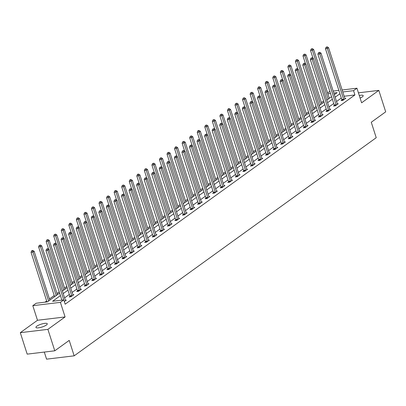 <?xml version="1.0" encoding="UTF-8"?>
<svg xmlns="http://www.w3.org/2000/svg" width="406" height="406" viewBox="0 0 406 406"><rect width="100%" height="100%" fill="white"/><g stroke="black" fill="none" stroke-linecap="round" stroke-linejoin="round"><path stroke-width="0.61" d="M360.107 98.079A5.958 1.492 -17.8 0 0 362.284 96.892A5.958 1.492 -17.8 0 0 363.182 95.649A5.958 1.492 -17.8 0 0 359.264 95.456M36.829 326.175A5.958 1.492 -17.8 0 0 35.931 327.419A5.958 1.492 -17.8 0 0 40.209 327.53A5.958 1.492 -17.8 0 0 46.375 325.023A5.958 1.492 -17.8 0 0 47.274 323.78A5.958 1.492 -17.8 0 0 43 323.668A5.958 1.492 -17.8 0 0 36.829 326.175M327.561 92.827L329.885 91.472M44.3 352.068L46.573 359.158L74.171 355.829L376.23 137.7L371.272 122.257L385.7 111.833L378.813 90.386L358.427 92.842M74.171 355.829L69.213 340.385L54.78 350.804L27.187 354.133L20.3 332.681L47.893 329.357L65.087 316.944L60.403 302.353L32.805 305.682L36.195 303.236L47.385 301.886L59.616 293.051M65.087 316.944L37.489 320.268L20.3 332.681M37.489 320.268L32.805 305.682M323.623 100.952L321.385 102.571M316.071 106.408L313.828 108.026M308.514 111.863L306.276 113.482M300.963 117.319L298.72 118.938M293.406 122.774L291.168 124.393M285.854 128.23L283.611 129.849M278.298 133.686L276.06 135.305M270.746 139.141L268.508 140.755M263.195 144.592L260.951 146.211M255.638 150.047L253.4 151.666M248.086 155.503L245.843 157.122M240.53 160.959L238.292 162.578M232.978 166.414L230.735 168.033M225.421 171.87L223.183 173.489M217.87 177.326L215.627 178.945M210.313 182.781L208.075 184.395M202.761 188.237L200.518 189.851M195.21 193.687L192.967 195.306M187.653 199.143L185.415 200.762M180.102 204.599L177.858 206.218M172.545 210.054L170.307 211.673M164.993 215.51L162.75 217.129M157.437 220.965L155.199 222.584M149.885 226.421L147.642 228.04M142.328 231.877L140.09 233.491M134.777 237.327L132.534 238.946M127.225 242.783L124.982 244.402M119.668 248.239L117.43 249.857M112.117 253.694L109.874 255.313M104.56 259.15L102.322 260.769M97.009 264.605L94.765 266.224M89.452 270.061L87.214 271.68M81.9 275.517L79.657 277.131M74.344 280.967L72.106 282.586M66.792 286.423L64.549 288.042M59.235 291.878L56.997 293.497M54.216 295.507L49.441 298.953M46.66 300.963L44.98 302.176M54.78 350.804L47.893 329.357M329.733 97.988L329.236 98.044M60.433 295.604L52.602 301.257L63.793 299.907L65.168 304.195L354.925 94.948L344.151 96.247M341.304 98.059L336.533 101.505M333.752 103.51L328.977 106.956M326.196 108.965L321.425 112.411M318.644 114.421L313.874 117.867M311.087 119.877L306.317 123.322M303.536 125.332L298.765 128.778M295.979 130.788L291.209 134.234M288.427 136.243L283.657 139.689M280.871 141.699L276.1 145.145M273.319 147.155L268.549 150.596M265.768 152.605L260.992 156.051M258.211 158.061L253.44 161.507M250.659 163.516L245.884 166.962M243.103 168.972L238.332 172.418M235.551 174.428L230.781 177.874M227.994 179.883L223.224 183.329M220.443 185.339L215.672 188.785M212.886 190.795L208.116 194.235M205.334 196.245L200.564 199.691M197.778 201.701L193.007 205.147M190.226 207.156L185.456 210.602M182.675 212.612L177.899 216.058M175.118 218.068L170.347 221.514M167.566 223.523L162.796 226.969M160.01 228.979L155.239 232.425M152.458 234.435L147.688 237.88M144.901 239.885L140.131 243.331M137.35 245.341L132.579 248.787M129.793 250.796L125.023 254.242M122.242 256.252L117.471 259.698M114.69 261.708L109.914 265.154M107.133 267.163L102.363 270.609M99.582 272.619L94.811 276.065M92.025 278.074L87.254 281.52M84.473 283.53L79.703 286.971M76.917 288.981L72.146 292.427M69.365 294.436L64.595 297.882M61.808 299.892L61.387 300.196M64.321 301.556L66.345 300.095L65.341 300.217M69.913 296.395L69.132 296.964L70.994 296.735L73.902 294.639L72.897 294.761M77.47 290.94L76.683 291.508L78.551 291.28L81.454 289.184L80.449 289.305M85.021 285.484L84.24 286.052L86.102 285.829L89.01 283.728L88.006 283.85M92.578 280.028L91.792 280.597L93.659 280.373L96.562 278.272L95.557 278.394M100.13 274.578L99.348 275.141L101.211 274.918L104.119 272.817L103.109 272.939M107.686 269.122L106.9 269.685L108.762 269.462L111.67 267.366L110.665 267.483M115.238 263.667L114.456 264.23L116.319 264.007L119.222 261.911L118.217 262.032M122.79 258.211L122.008 258.774L123.871 258.551L126.779 256.455L125.774 256.577M130.346 252.755L129.56 253.324L131.427 253.095L134.33 250.999L133.325 251.121M137.898 247.3L137.116 247.868L138.979 247.64L141.887 245.544L140.882 245.666M145.455 241.844L144.668 242.412L146.536 242.189L149.438 240.088L148.434 240.21M153.006 236.388L152.225 236.957L154.087 236.734L156.995 234.632L155.99 234.754M160.563 230.938L159.776 231.501L161.644 231.278L164.547 229.177L163.542 229.299M168.114 225.482L167.333 226.046L169.195 225.822L172.103 223.721L171.099 223.843M175.671 220.027L174.885 220.59L176.752 220.367L179.655 218.271L178.65 218.387M183.223 214.571L182.441 215.134L184.304 214.911L187.207 212.815L186.202 212.937M190.774 209.115L189.993 209.684L191.855 209.455L194.763 207.359L193.758 207.481M198.331 203.66L197.544 204.228L199.412 204L202.315 201.904L201.31 202.026M205.883 198.204L205.101 198.773L206.964 198.549L209.872 196.448L208.867 196.57M213.439 192.748L212.653 193.317L214.52 193.094L217.423 190.993L216.418 191.114M220.991 187.298L220.209 187.861L222.072 187.638L224.98 185.537L223.975 185.659M228.548 181.842L227.761 182.406L229.629 182.182L232.531 180.081L231.527 180.203M236.099 176.387L235.318 176.95L237.18 176.727L240.088 174.631L239.083 174.747M243.656 170.931L242.869 171.494L244.737 171.271L247.64 169.175L246.635 169.297M251.207 165.475L250.426 166.044L252.288 165.815L255.191 163.719L254.186 163.841M258.764 160.02L257.977 160.588L259.84 160.36L262.748 158.264L261.743 158.386M266.316 154.564L265.534 155.133L267.397 154.904L270.3 152.808L269.295 152.93M273.867 149.109L273.086 149.677L274.948 149.454L277.856 147.353L276.851 147.474M281.424 143.653L280.637 144.221L282.505 143.998L285.408 141.897L284.403 142.019M288.976 138.202L288.194 138.766L290.057 138.542L292.965 136.441L291.96 136.563M296.532 132.747L295.746 133.31L297.613 133.087L300.516 130.991L299.511 131.108M304.084 127.291L303.302 127.854L305.165 127.631L308.073 125.535L307.068 125.657M311.641 121.836L310.854 122.399L312.721 122.176L315.624 120.08L314.62 120.201M319.192 116.38L318.411 116.948L320.273 116.72L323.181 114.624L322.176 114.746M326.749 110.924L325.962 111.493L327.825 111.264L330.733 109.168L329.728 109.29M334.3 105.469L333.519 106.037L335.381 105.814L338.284 103.713L337.279 103.834M341.852 100.013L341.07 100.581L342.933 100.358L345.841 98.257L344.836 98.379M342.141 89.995L356.94 88.209L361.624 102.799L378.813 90.386M356.94 88.209L353.55 90.66L342.776 91.959M354.925 94.948L353.55 90.66M63.793 299.907L60.403 302.353M333.184 91.076L338.843 90.391M334.336 94.664L337.142 92.639L333.813 93.04M330.514 93.436L327.855 93.756M62.397 291.041L67.168 287.6M69.949 285.591L74.724 282.145M77.505 280.135L82.276 276.689M85.057 274.679L89.827 271.233M92.614 269.224L97.384 265.778M100.165 263.768L104.936 260.322M107.722 258.312L112.492 254.866M115.274 252.857L120.044 249.411M122.83 247.401L127.601 243.96M130.382 241.951L135.152 238.505M137.933 236.495L142.709 233.049M145.49 231.039L150.261 227.593M153.042 225.584L157.817 222.138M160.598 220.128L165.369 216.682M168.15 214.672L172.92 211.227M175.707 209.217L180.477 205.771M183.258 203.761L188.029 200.315M190.815 198.306L195.585 194.865M198.367 192.855L203.137 189.409M205.923 187.399L210.694 183.954M213.475 181.944L218.245 178.498M221.026 176.488L225.802 173.042M228.583 171.033L233.354 167.587M236.135 165.577L240.905 162.131M243.691 160.121L248.462 156.675M251.243 154.666L256.013 151.225M258.8 149.215L263.57 145.769M266.351 143.76L271.122 140.314M273.908 138.304L278.678 134.858M281.459 132.848L286.23 129.402M289.011 127.393L293.787 123.947M296.568 121.937L301.338 118.491M304.119 116.481L308.89 113.035M311.676 111.026L316.447 107.58M319.228 105.575L323.998 102.129M326.784 100.12L331.555 96.674M339.929 93.766L335.153 97.212M332.372 99.221L327.601 102.667M324.82 104.677L320.05 108.123M317.264 110.133L312.493 113.578M309.712 115.588L304.942 119.034M302.155 121.044L297.385 124.49M294.604 126.499L289.833 129.94M287.047 131.95L282.277 135.396M279.495 137.406L274.725 140.852M271.944 142.861L267.168 146.307M264.387 148.317L259.617 151.763M256.836 153.772L252.065 157.218M249.279 159.228L244.508 162.674M241.727 164.684L236.957 168.13M234.171 170.139L229.4 173.58M226.619 175.59L221.849 179.036M219.062 181.046L214.292 184.491M211.511 186.501L206.74 189.947M203.959 191.957L199.184 195.403M196.402 197.412L191.632 200.858M188.851 202.868L184.075 206.314M181.294 208.324L176.524 211.77M173.743 213.779L168.972 217.225M166.186 219.23L161.415 222.676M158.634 224.685L153.864 228.131M151.078 230.141L146.307 233.587M143.526 235.597L138.756 239.043M135.969 241.052L131.199 244.498M128.418 246.508L123.647 249.954M120.866 251.964L116.091 255.41M113.31 257.419L108.539 260.865M105.758 262.875L100.987 266.316M98.201 268.325L93.431 271.771M90.65 273.781L85.879 277.227M83.093 279.237L78.322 282.683M75.541 284.692L70.771 288.138M67.985 290.148L63.214 293.594M63.752 299.912L47.837 250.34L49.05 249.462L65.356 300.257A0.929 0.548 83.1 0 0 65.493 300.557L65.564 300.658M61.89 300.135L45.974 250.563L47.837 250.34L47.284 249.025L47.766 248.68L46.538 249.117L47.284 249.025M46.538 249.117L45.974 250.563M49.05 249.462L47.766 248.68M49.821 300.125L34.129 251.263L32.922 252.136L31.054 252.359L46.974 301.937M32.368 250.827L32.85 250.477L32.104 250.568L31.622 250.918L32.368 250.827L32.922 252.136L48.608 300.998M32.85 250.477L34.129 251.263M31.054 252.359L31.622 250.918M71.781 296.172L71.766 296.025A0.929 0.548 83.1 0 0 71.7 295.68L55.389 244.884L56.601 244.011L72.913 294.807A0.929 0.548 83.1 0 0 73.05 295.101L73.116 295.203M69.954 296.862L69.903 296.248A0.929 0.548 83.1 0 0 69.837 295.903L53.526 245.107L55.389 244.884L54.835 243.575L55.323 243.224L54.089 243.661L54.835 243.575M54.089 243.661L53.526 245.107M56.601 244.011L55.323 243.224M79.332 290.716L79.322 290.569A0.929 0.548 83.1 0 0 79.251 290.224L62.945 239.428L64.153 238.555L80.464 289.351A0.929 0.548 83.1 0 0 80.601 289.645L80.672 289.752M77.505 291.406L77.455 290.792A0.929 0.548 83.1 0 0 77.389 290.447L61.078 239.652L62.945 239.428L62.392 238.119L62.874 237.769L61.646 238.205L62.392 238.119M61.646 238.205L61.078 239.652M64.153 238.555L62.874 237.769M57.373 294.67L41.686 245.808L40.473 246.681L38.611 246.904L54.592 296.679M39.92 245.371L40.402 245.021L39.174 245.463L39.92 245.371L40.473 246.681L56.165 295.548M40.402 245.021L41.686 245.808M38.611 246.904L39.174 245.463M64.93 289.214L49.238 240.352L48.03 241.225L46.162 241.453L48.659 249.228M47.477 239.916L47.959 239.565L46.731 240.007L47.477 239.916L48.03 241.225L63.717 290.092M47.959 239.565L49.238 240.352M46.162 241.453L46.731 240.007M86.889 285.261L86.874 285.113A0.929 0.548 83.1 0 0 86.808 284.768L70.497 233.973L71.71 233.1L88.016 283.895A0.929 0.548 83.1 0 0 88.158 284.19L88.224 284.296M85.062 285.951L85.011 285.337A0.929 0.548 83.1 0 0 84.94 284.992L68.634 234.196L70.497 233.973L69.944 232.663L70.431 232.313L69.198 232.755L69.944 232.663M69.198 232.755L68.634 234.196M71.71 233.1L70.431 232.313M94.441 279.805L94.431 279.658A0.929 0.548 83.1 0 0 94.359 279.313L78.053 228.517L79.261 227.644L95.572 278.44A0.929 0.548 83.1 0 0 95.709 278.734L95.78 278.841M92.614 280.495L92.563 279.886A0.929 0.548 83.1 0 0 92.497 279.541L76.186 228.74L78.053 228.517L77.5 227.208L77.982 226.858L76.754 227.299L77.5 227.208M76.754 227.299L76.186 228.74M79.261 227.644L77.982 226.858M101.992 274.349L101.982 274.202A0.929 0.548 83.1 0 0 101.916 273.857L85.605 223.061L86.818 222.189L103.124 272.984A0.929 0.548 83.1 0 0 103.261 273.279L103.332 273.385M100.17 275.045L100.12 274.431A0.929 0.548 83.1 0 0 100.049 274.086L83.743 223.29L85.605 223.061L85.052 221.752L85.534 221.402L84.306 221.843L85.052 221.752M84.306 221.843L83.743 223.29M86.818 222.189L85.534 221.402M72.481 283.764L56.794 234.896L55.581 235.769L53.719 235.998L56.216 243.773M55.028 234.46L55.51 234.11L54.282 234.551L55.028 234.46L55.581 235.769L71.273 284.636M55.51 234.11L56.794 234.896M53.719 235.998L54.282 234.551M80.038 278.308L64.346 229.441L63.138 230.314L61.27 230.542L63.767 238.317M62.58 229.004L63.067 228.654L61.834 229.096L62.58 229.004L63.138 230.314L78.825 279.181M63.067 228.654L64.346 229.441M61.27 230.542L61.834 229.096M87.589 272.852L71.903 223.985L70.69 224.863L68.827 225.086L71.324 232.861M70.136 223.549L70.619 223.204L69.873 223.29L69.39 223.64L70.136 223.549L70.69 224.863L86.376 273.725M70.619 223.204L71.903 223.985M68.827 225.086L69.39 223.64M109.549 268.894L109.539 268.752A0.929 0.548 83.1 0 0 109.468 268.402L93.162 217.606L94.37 216.733L110.681 267.529A0.929 0.548 83.1 0 0 110.818 267.823L110.889 267.93M107.722 269.589L107.671 268.975A0.929 0.548 83.1 0 0 107.605 268.63L91.294 217.834L93.162 217.606L92.604 216.296L93.091 215.946L91.857 216.388L92.604 216.296M91.857 216.388L91.294 217.834M94.37 216.733L93.091 215.946M95.141 267.397L79.454 218.529L78.246 219.407L76.379 219.631L78.876 227.406M77.688 218.098L78.175 217.748L76.942 218.184L77.688 218.098L78.246 219.407L93.933 268.27M78.175 217.748L79.454 218.529M76.379 219.631L76.942 218.184M117.101 263.443L117.09 263.296A0.929 0.548 83.1 0 0 117.024 262.951L100.713 212.155L101.926 211.277L118.232 262.073A0.929 0.548 83.1 0 0 118.369 262.367L118.44 262.474M115.274 264.133L115.228 263.519A0.929 0.548 83.1 0 0 115.157 263.174L98.851 212.379L100.713 212.155L100.16 210.841L100.642 210.491L99.414 210.932L100.16 210.841M99.414 210.932L98.851 212.379M101.926 211.277L100.642 210.491M102.698 261.941L87.011 213.079L85.798 213.952L83.935 214.175L86.427 221.95M85.245 212.642L85.727 212.292L84.499 212.729L85.245 212.642L85.798 213.952L101.485 262.814M85.727 212.292L87.011 213.079M83.935 214.175L84.499 212.729M124.657 257.988L124.642 257.84A0.929 0.548 83.1 0 0 124.576 257.495L108.27 206.7L109.478 205.822L125.789 256.617A0.929 0.548 83.1 0 0 125.926 256.917L125.992 257.018M122.83 258.678L122.779 258.064A0.929 0.548 83.1 0 0 122.713 257.719L106.402 206.923L108.27 206.7L107.712 205.385L108.199 205.04L106.966 205.477L107.712 205.385M106.966 205.477L106.402 206.923M109.478 205.822L108.199 205.04M110.249 256.485L94.562 207.623L93.35 208.496L91.487 208.72L93.984 216.494M92.796 207.187L93.284 206.837L92.05 207.273L92.796 207.187L93.35 208.496L109.041 257.358M93.284 206.837L94.562 207.623M91.487 208.72L92.05 207.273M132.209 252.532L132.199 252.385A0.929 0.548 83.1 0 0 132.133 252.04L115.822 201.244L117.035 200.366L133.341 251.167A0.929 0.548 83.1 0 0 133.478 251.461L133.549 251.563M130.382 253.222L130.336 252.608A0.929 0.548 83.1 0 0 130.265 252.263L113.959 201.467L115.822 201.244L115.268 199.935L115.751 199.585L114.522 200.021L115.268 199.935M114.522 200.021L113.959 201.467M117.035 200.366L115.751 199.585M117.806 251.03L102.114 202.168L100.906 203.041L99.039 203.264L101.536 211.039M100.353 201.731L100.835 201.381L99.607 201.823L100.353 201.731L100.906 203.041L116.593 251.903M100.835 201.381L102.114 202.168M99.039 203.264L99.607 201.823M139.765 247.076L139.75 246.929A0.929 0.548 83.1 0 0 139.684 246.584L123.373 195.788L124.586 194.916L140.897 245.711A0.929 0.548 83.1 0 0 141.034 246.006L141.1 246.112M137.939 247.767L137.888 247.152A0.929 0.548 83.1 0 0 137.822 246.807L121.511 196.012L123.373 195.788L122.82 194.479L123.307 194.129L122.074 194.565L122.82 194.479M122.074 194.565L121.511 196.012M124.586 194.916L123.307 194.129M125.358 245.574L109.671 196.712L108.458 197.585L106.595 197.808L109.092 205.588M107.905 196.276L108.392 195.925L107.159 196.367L107.905 196.276L108.458 197.585L124.15 246.452M108.392 195.925L109.671 196.712M106.595 197.808L107.159 196.367M147.317 241.621L147.307 241.474A0.929 0.548 83.1 0 0 147.236 241.128L130.93 190.333L132.138 189.46L148.449 240.256A0.929 0.548 83.1 0 0 148.586 240.55L148.657 240.656M145.49 242.311L145.439 241.697A0.929 0.548 83.1 0 0 145.373 241.352L129.067 190.556L130.93 190.333L130.377 189.023L130.859 188.673L129.631 189.115L130.377 189.023M129.631 189.115L129.067 190.556M132.138 189.46L130.859 188.673M132.914 240.119L117.222 191.256L116.014 192.129L114.147 192.358L116.644 200.133M115.461 190.82L115.943 190.47L114.715 190.911L115.461 190.82L116.014 192.129L131.701 240.997M115.943 190.47L117.222 191.256M114.147 192.358L114.715 190.911M154.874 236.165L154.859 236.018A0.929 0.548 83.1 0 0 154.793 235.673L138.482 184.877L139.694 184.004L156 234.8A0.929 0.548 83.1 0 0 156.143 235.094L156.208 235.201M153.047 236.855L152.996 236.246A0.929 0.548 83.1 0 0 152.93 235.896L136.619 185.1L138.482 184.877L137.928 183.568L138.416 183.218L137.182 183.659L137.928 183.568M137.182 183.659L136.619 185.1M139.694 184.004L138.416 183.218M140.466 234.668L124.779 185.801L123.566 186.674L121.704 186.902L124.2 194.677M123.013 185.364L123.495 185.014L122.267 185.456L123.013 185.364L123.566 186.674L139.258 235.541M123.495 185.014L124.779 185.801M121.704 186.902L122.267 185.456M162.425 230.709L162.415 230.562A0.929 0.548 83.1 0 0 162.344 230.217L146.038 179.422L147.246 178.549L163.557 229.344A0.929 0.548 83.1 0 0 163.694 229.639L163.765 229.745M160.598 231.405L160.548 230.791A0.929 0.548 83.1 0 0 160.482 230.446L144.171 179.65L146.038 179.422L145.485 178.112L145.967 177.762L144.739 178.204L145.485 178.112M144.739 178.204L144.171 179.65M147.246 178.549L145.967 177.762M148.023 229.212L132.331 180.345L131.123 181.223L129.255 181.446L131.752 189.221M130.565 179.909L131.052 179.559L130.306 179.65L129.819 180L130.565 179.909L131.123 181.223L146.81 230.085M131.052 179.559L132.331 180.345M129.255 181.446L129.819 180M169.982 225.254L169.967 225.112A0.929 0.548 83.1 0 0 169.901 224.762L153.59 173.966L154.803 173.093L171.109 223.889A0.929 0.548 83.1 0 0 171.251 224.183L171.317 224.29M168.155 225.949L168.104 225.335A0.929 0.548 83.1 0 0 168.033 224.99L151.727 174.194L153.59 173.966L153.037 172.657L153.519 172.306L152.291 172.748L153.037 172.657M152.291 172.748L151.727 174.194M154.803 173.093L153.519 172.306M155.574 223.757L139.887 174.89L138.674 175.768L136.812 175.991L139.309 183.766M138.121 174.453L138.603 174.108L137.857 174.194L137.375 174.544L138.121 174.453L138.674 175.768L154.361 224.63M138.603 174.108L139.887 174.89M136.812 175.991L137.375 174.544M177.534 219.803L177.523 219.656A0.929 0.548 83.1 0 0 177.452 219.311L161.146 168.51L162.354 167.637L178.665 218.433A0.929 0.548 83.1 0 0 178.802 218.727L178.873 218.834M175.707 220.494L175.656 219.879A0.929 0.548 83.1 0 0 175.59 219.534L159.279 168.739L161.146 168.51L160.588 167.201L161.075 166.851L159.847 167.292L160.588 167.201M159.847 167.292L159.279 168.739M162.354 167.637L161.075 166.851M163.126 218.301L147.439 169.439L146.231 170.312L144.363 170.535L146.86 178.31M145.673 169.003L146.16 168.652L144.927 169.089L145.673 169.003L146.231 170.312L161.918 219.174M146.16 168.652L147.439 169.439M144.363 170.535L144.927 169.089M185.085 214.348L185.075 214.201A0.929 0.548 83.1 0 0 185.009 213.855L168.698 163.06L169.911 162.182L186.217 212.977A0.929 0.548 83.1 0 0 186.354 213.277L186.425 213.378M183.258 215.038L183.213 214.424A0.929 0.548 83.1 0 0 183.142 214.079L166.836 163.283L168.698 163.06L168.145 161.745L168.627 161.4L167.399 161.837L168.145 161.745M167.399 161.837L166.836 163.283M169.911 162.182L168.627 161.4M170.682 212.845L154.996 163.983L153.783 164.856L151.92 165.08L154.417 172.855M153.229 163.547L153.712 163.197L152.483 163.633L153.229 163.547L153.783 164.856L169.469 213.718M153.712 163.197L154.996 163.983M151.92 165.08L152.483 163.633M192.642 208.892L192.632 208.745A0.929 0.548 83.1 0 0 192.561 208.4L176.255 157.604L177.463 156.726L193.774 207.527A0.929 0.548 83.1 0 0 193.911 207.821L193.977 207.923M190.815 209.582L190.764 208.968A0.929 0.548 83.1 0 0 190.698 208.623L174.387 157.827L176.255 157.604L175.696 156.295L176.184 155.945L174.95 156.381L175.696 156.295M174.95 156.381L174.387 157.827M177.463 156.726L176.184 155.945M178.234 207.39L162.547 158.528L161.334 159.401L159.472 159.624L161.969 167.399M160.781 158.091L161.268 157.741L160.035 158.183L160.781 158.091L161.334 159.401L177.026 208.263M161.268 157.741L162.547 158.528M159.472 159.624L160.035 158.183M200.194 203.436L200.183 203.289A0.929 0.548 83.1 0 0 200.117 202.944L183.806 152.148L185.019 151.276L201.325 202.071A0.929 0.548 83.1 0 0 201.462 202.366L201.533 202.472M198.367 204.127L198.321 203.513A0.929 0.548 83.1 0 0 198.25 203.167L181.944 152.372L183.806 152.148L183.253 150.839L183.735 150.489L182.507 150.925L183.253 150.839M182.507 150.925L181.944 152.372M185.019 151.276L183.735 150.489M185.791 201.934L170.099 153.072L168.891 153.945L167.028 154.168L169.52 161.948M168.338 152.636L168.82 152.286L167.592 152.727L168.338 152.636L168.891 153.945L184.578 202.812M168.82 152.286L170.099 153.072M167.028 154.168L167.592 152.727M207.75 197.981L207.735 197.834A0.929 0.548 83.1 0 0 207.669 197.489L191.363 146.693L192.571 145.82L208.882 196.616A0.929 0.548 83.1 0 0 209.019 196.91L209.085 197.017M205.923 198.671L205.872 198.057A0.929 0.548 83.1 0 0 205.806 197.712L189.495 146.916L191.363 146.693L190.805 145.384L191.292 145.033L190.059 145.47L190.805 145.384M190.059 145.47L189.495 146.916M192.571 145.82L191.292 145.033M193.342 196.479L177.655 147.617L176.443 148.489L174.58 148.718L177.077 156.493M175.889 147.18L176.377 146.83L175.631 146.921L175.143 147.271L175.889 147.18L176.443 148.489L192.134 197.357M176.377 146.83L177.655 147.617M174.58 148.718L175.143 147.271M215.302 192.525L215.292 192.378A0.929 0.548 83.1 0 0 215.226 192.033L198.915 141.237L200.122 140.364L216.434 191.16A0.929 0.548 83.1 0 0 216.571 191.454L216.642 191.561M213.475 193.215L213.424 192.606A0.929 0.548 83.1 0 0 213.358 192.256L197.052 141.461L198.915 141.237L198.361 139.928L198.844 139.578L197.615 140.019L198.361 139.928M197.615 140.019L197.052 141.461M200.122 140.364L198.844 139.578M200.899 191.028L185.207 142.161L183.999 143.034L182.132 143.262L184.628 151.037M183.446 141.724L183.928 141.374L182.7 141.816L183.446 141.724L183.999 143.034L199.686 191.901M183.928 141.374L185.207 142.161M182.132 143.262L182.7 141.816M222.858 187.07L222.843 186.922A0.929 0.548 83.1 0 0 222.777 186.577L206.466 135.782L207.679 134.909L223.985 185.704A0.929 0.548 83.1 0 0 224.127 185.999L224.193 186.105M221.031 187.765L220.981 187.151A0.929 0.548 83.1 0 0 220.915 186.806L204.604 136.005L206.466 135.782L205.913 134.472L206.4 134.122L205.167 134.564L205.913 134.472M205.167 134.564L204.604 136.005M207.679 134.909L206.4 134.122M208.451 185.572L192.764 136.705L191.551 137.583L189.688 137.807L192.185 145.581M190.998 136.269L191.48 135.919L190.252 136.36L190.998 136.269L191.551 137.583L207.243 186.445M191.48 135.919L192.764 136.705M189.688 137.807L190.252 136.36M230.41 181.614L230.4 181.467A0.929 0.548 83.1 0 0 230.329 181.122L214.023 130.326L215.231 129.453L231.542 180.249A0.929 0.548 83.1 0 0 231.679 180.543L231.75 180.65M228.583 182.309L228.532 181.695A0.929 0.548 83.1 0 0 228.466 181.35L212.155 130.554L214.023 130.326L213.47 129.017L213.952 128.666L212.724 129.108L213.47 129.017M212.724 129.108L212.155 130.554M215.231 129.453L213.952 128.666M216.007 180.117L200.315 131.25L199.107 132.128L197.24 132.351L199.737 140.126M198.549 130.813L199.036 130.468L198.29 130.554L197.808 130.905L198.549 130.813L199.107 132.128L214.794 180.99M199.036 130.468L200.315 131.25M197.24 132.351L197.808 130.905M237.967 176.158L237.952 176.016A0.929 0.548 83.1 0 0 237.886 175.666L221.575 124.87L222.787 123.997L239.093 174.793A0.929 0.548 83.1 0 0 239.235 175.087L239.301 175.194M236.14 176.854L236.089 176.24A0.929 0.548 83.1 0 0 236.018 175.894L219.712 125.099L221.575 124.87L221.021 123.561L221.503 123.211L220.275 123.652L221.021 123.561M220.275 123.652L219.712 125.099M222.787 123.997L221.503 123.211M223.559 174.661L207.872 125.794L206.659 126.672L204.797 126.895L207.293 134.67M206.106 125.363L206.588 125.012L205.36 125.449L206.106 125.363L206.659 126.672L222.346 175.534M206.588 125.012L207.872 125.794M204.797 126.895L205.36 125.449M245.518 170.708L245.508 170.561A0.929 0.548 83.1 0 0 245.437 170.215L229.131 119.42L230.339 118.542L246.65 169.338A0.929 0.548 83.1 0 0 246.787 169.632L246.858 169.738M243.691 171.398L243.641 170.784A0.929 0.548 83.1 0 0 243.575 170.439L227.264 119.643L229.131 119.42L228.578 118.105L229.06 117.755L227.832 118.197L228.578 118.105M227.832 118.197L227.264 119.643M230.339 118.542L229.06 117.755M231.11 169.206L215.424 120.343L214.216 121.216L212.348 121.44L214.845 129.215M213.657 119.907L214.145 119.557L212.911 119.993L213.657 119.907L214.216 121.216L229.903 170.078M214.145 119.557L215.424 120.343M212.348 121.44L212.911 119.993M253.07 165.252L253.06 165.105A0.929 0.548 83.1 0 0 252.994 164.76L236.683 113.964L237.896 113.086L254.202 163.882A0.929 0.548 83.1 0 0 254.339 164.181L254.41 164.283M251.243 165.942L251.197 165.328A0.929 0.548 83.1 0 0 251.126 164.983L234.82 114.187L236.683 113.964L236.13 112.65L236.612 112.305L235.384 112.741L236.13 112.65M235.384 112.741L234.82 114.187M237.896 113.086L236.612 112.305M238.667 163.75L222.98 114.888L221.767 115.761L219.905 115.984L222.402 123.759M221.214 114.451L221.696 114.101L220.468 114.543L221.214 114.451L221.767 115.761L237.454 164.623M221.696 114.101L222.98 114.888M219.905 115.984L220.468 114.543M260.627 159.797L260.616 159.649A0.929 0.548 83.1 0 0 260.545 159.304L244.239 108.509L245.447 107.636L261.758 158.431A0.929 0.548 83.1 0 0 261.895 158.726L261.961 158.827M258.8 160.487L258.749 159.873A0.929 0.548 83.1 0 0 258.683 159.528L242.372 108.732L244.239 108.509L243.681 107.199L244.168 106.849L242.935 107.285L243.681 107.199M242.935 107.285L242.372 108.732M245.447 107.636L244.168 106.849M246.219 158.294L230.532 109.432L229.324 110.305L227.456 110.528L229.953 118.303M228.766 108.996L229.253 108.646L228.507 108.737L228.02 109.087L228.766 108.996L229.324 110.305L245.011 159.172M229.253 108.646L230.532 109.432M227.456 110.528L228.02 109.087M268.178 154.341L268.168 154.194A0.929 0.548 83.1 0 0 268.102 153.849L251.791 103.053L253.004 102.18L269.31 152.976A0.929 0.548 83.1 0 0 269.447 153.27L269.518 153.377M266.351 155.031L266.306 154.417A0.929 0.548 83.1 0 0 266.234 154.072L249.929 103.276L251.791 103.053L251.238 101.744L251.72 101.393L250.492 101.83L251.238 101.744M250.492 101.83L249.929 103.276M253.004 102.18L251.72 101.393M253.775 152.839L238.083 103.977L236.876 104.849L235.013 105.078L237.505 112.853M236.322 103.54L236.805 103.19L235.576 103.631L236.322 103.54L236.876 104.849L252.562 153.717M236.805 103.19L238.083 103.977M235.013 105.078L235.576 103.631M275.735 148.885L275.72 148.738A0.929 0.548 83.1 0 0 275.654 148.393L259.348 97.597L260.556 96.724L276.867 147.52A0.929 0.548 83.1 0 0 277.004 147.814L277.07 147.921M273.908 149.575L273.857 148.961A0.929 0.548 83.1 0 0 273.791 148.616L257.48 97.821L259.348 97.597L258.789 96.288L259.277 95.938L258.043 96.379L258.789 96.288M258.043 96.379L257.48 97.821M260.556 96.724L259.277 95.938M261.327 147.388L245.64 98.521L244.427 99.394L242.565 99.622L245.062 107.397M243.874 98.085L244.361 97.734L243.128 98.176L243.874 98.085L244.427 99.394L260.119 148.261M244.361 97.734L245.64 98.521M242.565 99.622L243.128 98.176M283.286 143.43L283.276 143.282A0.929 0.548 83.1 0 0 283.21 142.937L266.899 92.142L268.112 91.269L284.418 142.064A0.929 0.548 83.1 0 0 284.555 142.359L284.626 142.465M281.459 144.12L281.414 143.511A0.929 0.548 83.1 0 0 281.343 143.166L265.037 92.365L266.899 92.142L266.346 90.832L266.828 90.482L265.6 90.924L266.346 90.832M265.6 90.924L265.037 92.365M268.112 91.269L266.828 90.482M268.884 141.933L253.192 93.065L251.984 93.938L250.116 94.167L252.613 101.942M251.431 92.629L251.913 92.279L250.685 92.72L251.431 92.629L251.984 93.938L267.671 142.805M251.913 92.279L253.192 93.065M250.116 94.167L250.685 92.72M290.843 137.974L290.828 137.827A0.929 0.548 83.1 0 0 290.762 137.482L274.451 86.686L275.664 85.813L291.975 136.609A0.929 0.548 83.1 0 0 292.112 136.903L292.178 137.01M289.016 138.669L288.965 138.055A0.929 0.548 83.1 0 0 288.899 137.71L272.588 86.914L274.451 86.686L273.898 85.377L274.385 85.027L273.152 85.468L273.898 85.377M273.152 85.468L272.588 86.914M275.664 85.813L274.385 85.027M276.435 136.477L260.748 87.61L259.535 88.488L257.673 88.711L260.17 96.486M258.982 87.173L259.464 86.828L258.724 86.914L258.236 87.265L258.982 87.173L259.535 88.488L275.227 137.35M259.464 86.828L260.748 87.61M257.673 88.711L258.236 87.265M298.395 132.518L298.385 132.376A0.929 0.548 83.1 0 0 298.314 132.026L282.008 81.23L283.215 80.358L299.526 131.153A0.929 0.548 83.1 0 0 299.664 131.448L299.735 131.554M296.568 133.214L296.517 132.6A0.929 0.548 83.1 0 0 296.451 132.255L280.14 81.459L282.008 81.23L281.454 79.921L281.937 79.571L280.708 80.012L281.454 79.921M280.708 80.012L280.14 81.459M283.215 80.358L281.937 79.571M283.992 131.021L268.3 82.154L267.092 83.032L265.225 83.255L267.721 91.03M266.539 81.723L267.021 81.373L265.793 81.809L266.539 81.723L267.092 83.032L282.779 131.894M267.021 81.373L268.3 82.154M265.225 83.255L265.793 81.809M305.951 127.068L305.936 126.921A0.929 0.548 83.1 0 0 305.87 126.576L289.559 75.78L290.772 74.902L307.078 125.698A0.929 0.548 83.1 0 0 307.22 125.992L307.286 126.099M304.124 127.758L304.074 127.144A0.929 0.548 83.1 0 0 304.008 126.799L287.697 76.003L289.559 75.78L289.006 74.465L289.493 74.115L288.26 74.557L289.006 74.465M288.26 74.557L287.697 76.003M290.772 74.902L289.493 74.115M291.544 125.566L275.857 76.704L274.644 77.576L272.781 77.8L275.278 85.575M274.091 76.267L274.573 75.917L273.345 76.353L274.091 76.267L274.644 77.576L290.336 126.439M274.573 75.917L275.857 76.704M272.781 77.8L273.345 76.353M313.503 121.612L313.493 121.465A0.929 0.548 83.1 0 0 313.422 121.12L297.116 70.324L298.324 69.446L314.635 120.242A0.929 0.548 83.1 0 0 314.772 120.541L314.843 120.643M311.676 122.302L311.625 121.688A0.929 0.548 83.1 0 0 311.559 121.343L295.248 70.548L297.116 70.324L296.563 69.01L297.045 68.665L295.817 69.101L296.563 69.01M295.817 69.101L295.248 70.548M298.324 69.446L297.045 68.665M299.1 120.11L283.408 71.248L282.2 72.121L280.333 72.344L282.83 80.119M281.642 70.811L282.129 70.461L280.896 70.898L281.642 70.811L282.2 72.121L297.887 120.983M282.129 70.461L283.408 71.248M280.333 72.344L280.896 70.898M321.055 116.157L321.044 116.009A0.929 0.548 83.1 0 0 320.979 115.664L304.667 64.869L305.88 63.991L322.186 114.791A0.929 0.548 83.1 0 0 322.323 115.086L322.394 115.187M319.233 116.847L319.182 116.233A0.929 0.548 83.1 0 0 319.111 115.888L302.805 65.092L304.667 64.869L304.114 63.559L304.596 63.209L303.368 63.646L304.114 63.559M303.368 63.646L302.805 65.092M305.88 63.991L304.596 63.209M306.652 114.654L290.965 65.792L289.752 66.665L287.89 66.888L290.386 74.663M289.199 65.356L289.681 65.006L288.453 65.447L289.199 65.356L289.752 66.665L305.439 115.527M289.681 65.006L290.965 65.792M287.89 66.888L288.453 65.447M328.611 110.701L328.601 110.554A0.929 0.548 83.1 0 0 328.53 110.209L312.224 59.413L313.432 58.54L329.743 109.336A0.929 0.548 83.1 0 0 329.88 109.63L329.951 109.737M326.784 111.391L326.734 110.777A0.929 0.548 83.1 0 0 326.668 110.432L310.357 59.636L312.224 59.413L311.666 58.104L312.153 57.753L310.925 58.19L311.666 58.104M310.925 58.19L310.357 59.636M313.432 58.54L312.153 57.753M314.203 109.199L298.517 60.337L297.309 61.21L295.441 61.433L297.938 69.213M296.75 59.9L297.238 59.55L296.004 59.992L296.75 59.9L297.309 61.21L312.996 110.077M297.238 59.55L298.517 60.337M295.441 61.433L296.004 59.992M336.163 105.245L336.153 105.098A0.929 0.548 83.1 0 0 336.087 104.753L319.776 53.957L320.989 53.084L337.295 103.88A0.929 0.548 83.1 0 0 337.432 104.175L337.503 104.281M334.336 105.936L334.29 105.321A0.929 0.548 83.1 0 0 334.219 104.976L317.913 54.181L319.776 53.957L319.223 52.648L319.705 52.298L318.477 52.739L319.223 52.648M318.477 52.739L317.913 54.181M320.989 53.084L319.705 52.298M321.76 103.743L306.073 54.881L304.86 55.754L302.998 55.982L305.49 63.757M304.307 54.445L304.789 54.094L303.561 54.536L304.307 54.445L304.86 55.754L320.547 104.621M304.789 54.094L306.073 54.881M302.998 55.982L303.561 54.536M343.72 99.79L343.709 99.643A0.929 0.548 83.1 0 0 343.638 99.297L327.332 48.502L328.54 47.629L344.851 98.425A0.929 0.548 83.1 0 0 344.988 98.719L345.054 98.825M341.893 100.48L341.842 99.871A0.929 0.548 83.1 0 0 341.776 99.521L325.465 48.725L327.332 48.502L326.774 47.192L327.261 46.842L326.028 47.284L326.774 47.192M326.028 47.284L325.465 48.725M328.54 47.629L327.261 46.842M329.312 98.293L313.625 49.425L312.412 50.298L310.549 50.527L313.046 58.302M311.859 48.989L312.346 48.639L311.113 49.08L311.859 48.989L312.412 50.298L328.104 99.165M312.346 48.639L313.625 49.425M310.549 50.527L311.113 49.08M71.766 296.025L69.903 296.248M71.7 295.68L69.837 295.903M79.322 290.569L77.455 290.792M79.251 290.224L77.389 290.447M86.874 285.113L85.011 285.337M86.808 284.768L84.94 284.992M94.431 279.658L92.563 279.886M94.359 279.313L92.497 279.541M101.982 274.202L100.12 274.431M101.916 273.857L100.049 274.086M109.539 268.752L107.671 268.975M109.468 268.402L107.605 268.63M117.09 263.296L115.228 263.519M117.024 262.951L115.157 263.174M124.642 257.84L122.779 258.064M124.576 257.495L122.713 257.719M132.199 252.385L130.336 252.608M132.133 252.04L130.265 252.263M139.75 246.929L137.888 247.152M139.684 246.584L137.822 246.807M147.307 241.474L145.439 241.697M147.236 241.128L145.373 241.352M154.859 236.018L152.996 236.246M154.793 235.673L152.93 235.896M162.415 230.562L160.548 230.791M162.344 230.217L160.482 230.446M169.967 225.112L168.104 225.335M169.901 224.762L168.033 224.99M177.523 219.656L175.656 219.879M177.452 219.311L175.59 219.534M185.075 214.201L183.213 214.424M185.009 213.855L183.142 214.079M192.632 208.745L190.764 208.968M192.561 208.4L190.698 208.623M200.183 203.289L198.321 203.513M200.117 202.944L198.25 203.167M207.735 197.834L205.872 198.057M207.669 197.489L205.806 197.712M215.292 192.378L213.424 192.606M215.226 192.033L213.358 192.256M222.843 186.922L220.981 187.151M222.777 186.577L220.915 186.806M230.4 181.467L228.532 181.695M230.329 181.122L228.466 181.35M237.952 176.016L236.089 176.24M237.886 175.666L236.018 175.894M245.508 170.561L243.641 170.784M245.437 170.215L243.575 170.439M253.06 165.105L251.197 165.328M252.994 164.76L251.126 164.983M260.616 159.649L258.749 159.873M260.545 159.304L258.683 159.528M268.168 154.194L266.306 154.417M268.102 153.849L266.234 154.072M275.72 148.738L273.857 148.961M275.654 148.393L273.791 148.616M283.276 143.282L281.414 143.511M283.21 142.937L281.343 143.166M290.828 137.827L288.965 138.055M290.762 137.482L288.899 137.71M298.385 132.376L296.517 132.6M298.314 132.026L296.451 132.255M305.936 126.921L304.074 127.144M305.87 126.576L304.008 126.799M313.493 121.465L311.625 121.688M313.422 121.12L311.559 121.343M321.044 116.009L319.182 116.233M320.979 115.664L319.111 115.888M328.601 110.554L326.734 110.777M328.53 110.209L326.668 110.432M336.153 105.098L334.29 105.321M336.087 104.753L334.219 104.976M343.709 99.643L341.842 99.871M343.638 99.297L341.776 99.521"/></g></svg>
